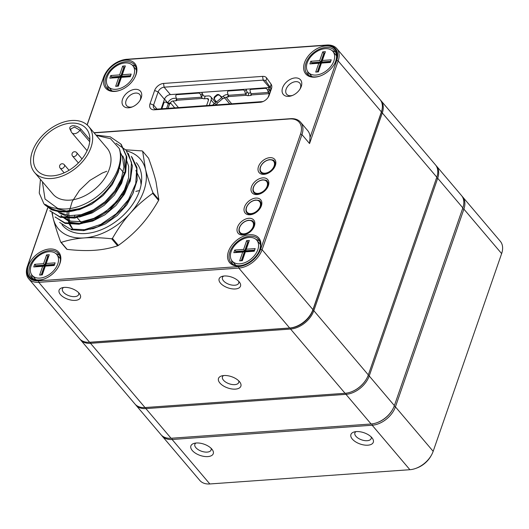 <?xml version="1.0" encoding="UTF-8"?>
<svg xmlns="http://www.w3.org/2000/svg" width="529" height="529" viewBox="0 0 529 529"><rect width="100%" height="100%" fill="white"/><g stroke="black" fill="none" stroke-linecap="round" stroke-linejoin="round"><path stroke-width="0.79" d="M60.438 259.025A16.141 10.626 -40.3 0 0 59.632 257.848L56.748 254.456A16.141 10.626 -40.3 0 0 37.566 256.796A16.141 10.626 -40.3 0 0 32.13 275.338A16.141 10.626 -40.3 0 0 45.706 276.548A16.141 10.626 -40.3 0 0 57.773 263.945A16.141 10.626 -40.3 0 0 56.748 254.456M32.13 275.338L35.013 278.737A16.141 10.626 -40.3 0 0 36.038 279.722M33.757 266.94L34.669 264.308L43.563 263.673L46.605 254.885L49.27 254.694L46.228 263.482L55.122 262.847L54.209 265.485L45.315 266.12L42.274 274.908L39.609 275.093L42.651 266.305L33.757 266.94L44.37 265.981L44.892 266.603L42.082 274.716M42.651 266.305L44.37 265.981L41.322 274.769L42.214 274.71L45.256 265.922L54.15 265.287L54.454 264.407L45.56 265.042L48.602 256.254L47.716 256.32L44.674 265.108L35.78 265.737L36.303 266.358L45.196 265.723L48.37 256.929M34.669 264.308L35.78 265.737L35.476 266.616M46.228 263.482L45.56 265.042L46.083 265.657L54.216 265.082M46.605 254.885L48.238 256.935M43.563 263.673L45.196 265.723M54.454 264.407L55.122 262.847M39.609 275.093L41.322 274.769M48.602 256.254L49.27 254.694M260.486 244.768A16.141 10.626 -40.3 0 0 259.679 243.591L256.796 240.199A16.141 10.626 -40.3 0 0 237.62 242.54A16.141 10.626 -40.3 0 0 232.185 261.081A16.141 10.626 -40.3 0 0 245.754 262.291A16.141 10.626 -40.3 0 0 257.828 249.688A16.141 10.626 -40.3 0 0 256.796 240.199M232.185 261.081L235.068 264.48A16.141 10.626 -40.3 0 0 236.093 265.465M233.811 252.683L234.724 250.052L243.611 249.417L246.659 240.629L249.324 240.437L246.283 249.225L255.17 248.59L254.257 251.229L245.37 251.864L242.328 260.652L239.657 260.843L242.699 252.055L233.811 252.683L244.418 251.731L244.94 252.346L242.13 260.46M242.699 252.055L244.418 251.731L241.376 260.519L242.262 260.453L245.311 251.665L254.198 251.03L254.502 250.151L245.615 250.786L248.656 241.998L247.764 242.064L244.722 250.852L235.835 251.487L236.357 252.102L245.244 251.467L248.425 242.672M234.724 250.052L235.835 251.487L235.531 252.359M246.283 249.225L245.615 250.786L246.137 251.407L254.27 250.825M246.659 240.629L248.293 242.679M243.611 249.417L245.244 251.467M254.502 250.151L255.17 248.59M239.657 260.843L241.376 260.519M248.656 241.998L249.324 240.437M336.556 55.995A16.141 10.626 -40.3 0 0 335.75 54.824L332.867 51.425A16.141 10.626 -40.3 0 0 313.69 53.766A16.141 10.626 -40.3 0 0 308.255 72.308A16.141 10.626 -40.3 0 0 321.824 73.518A16.141 10.626 -40.3 0 0 333.898 60.921A16.141 10.626 -40.3 0 0 332.867 51.425M308.255 72.308L311.138 75.707A16.141 10.626 -40.3 0 0 312.163 76.692M309.882 63.916L310.794 61.278L319.681 60.643L322.73 51.855L325.395 51.67L322.353 60.458L331.24 59.823L330.327 62.455L321.44 63.09L318.392 71.878L315.727 72.07L318.769 63.282L309.882 63.916L320.488 62.958L321.01 63.573L318.2 71.693M318.769 63.282L320.488 62.958L317.446 71.746L318.332 71.68L321.374 62.891L330.268 62.263L330.572 61.384L321.678 62.012L324.727 53.224L323.834 53.29L320.792 62.078L311.898 62.713L312.427 63.328L321.315 62.693L324.495 53.898M310.794 61.278L311.898 62.713L311.594 63.592M322.353 60.458L321.678 62.012L322.207 62.634L330.341 62.052M322.73 51.855L324.363 53.905M319.681 60.643L321.315 62.693M330.572 61.384L331.24 59.823M315.727 72.07L317.446 71.746M324.727 53.224L325.395 51.67M136.502 70.251A16.141 10.626 -40.3 0 0 135.702 69.081L132.819 65.682A16.141 10.626 -40.3 0 0 113.636 68.023A16.141 10.626 -40.3 0 0 108.2 86.564A16.141 10.626 -40.3 0 0 121.776 87.774A16.141 10.626 -40.3 0 0 133.844 75.171A16.141 10.626 -40.3 0 0 132.819 65.682M108.2 86.564L111.083 89.963A16.141 10.626 -40.3 0 0 112.108 90.948M109.827 78.173L110.74 75.535L119.633 74.9L122.675 66.112L125.34 65.92L122.298 74.708L131.192 74.08L130.279 76.712L121.386 77.346L118.344 86.134L115.672 86.326L118.721 77.538L109.827 78.173L120.433 77.214L120.962 77.829L118.152 85.949M118.721 77.538L120.433 77.214L117.392 86.002L118.284 85.936L121.326 77.148L130.213 76.513L130.518 75.634L121.63 76.269L124.672 67.481L123.786 67.547L120.738 76.335L111.85 76.97L112.373 77.584L121.267 76.95L124.441 68.155M110.74 75.535L111.85 76.97L111.546 77.849M122.298 74.708L121.63 76.269L122.153 76.89L130.286 76.308M122.675 66.112L124.308 68.162M119.633 74.9L121.267 76.95M130.518 75.634L131.192 74.08M115.672 86.326L117.392 86.002M124.672 67.481L125.34 65.92M75.283 300.373A11.301 5.68 19.1 0 1 61.185 295.341A11.301 5.68 19.1 0 1 62.177 287.756A11.301 5.68 19.1 0 1 79.542 293.767A11.301 5.68 19.1 0 1 75.283 300.373M235.326 288.966A11.301 5.68 19.1 0 1 221.228 283.934A11.301 5.68 19.1 0 1 222.22 276.35A11.301 5.68 19.1 0 1 239.584 282.36A11.301 5.68 19.1 0 1 235.326 288.966M93.964 132.7L290.553 118.688A20.981 13.814 139.7 0 1 300.617 122.252A20.981 13.814 139.7 0 1 301.953 134.591L262.093 249.714A20.981 13.814 139.7 0 1 238.817 268.084L38.769 282.341A20.981 13.814 139.7 0 1 28.705 278.776L79.542 338.699A20.981 13.814 -40.3 0 0 89.606 342.256L289.661 328A20.981 13.814 -40.3 0 0 295.638 326.664A20.981 13.814 -40.3 0 0 311.171 313.479A20.981 13.814 -40.3 0 0 312.93 309.63L381.402 111.903A20.981 13.814 -40.3 0 0 380.06 99.564L336.821 48.602A20.981 13.814 139.7 0 1 338.163 60.941L309.558 143.551L310.02 137.58L336.748 60.385A19.904 13.099 -40.3 0 0 325.93 45.302L125.876 59.559A19.904 13.099 -40.3 0 0 120.202 60.828A19.904 13.099 -40.3 0 0 105.469 73.333A19.904 13.099 -40.3 0 0 103.796 76.989L87.186 124.956M120.202 60.828L120.724 60.637A20.981 13.814 139.7 0 1 126.702 59.294L326.757 45.038A20.981 13.814 139.7 0 1 336.821 48.602M141.217 97.891A11.301 7.439 139.7 0 1 140.271 99.961A11.301 7.439 139.7 0 1 131.906 107.063A11.301 7.439 139.7 0 1 122.073 101.231A11.301 7.439 139.7 0 1 134.029 89.461A11.301 7.439 139.7 0 1 141.217 97.891M301.259 86.485A11.301 7.439 139.7 0 1 300.313 88.561A11.301 7.439 139.7 0 1 291.948 95.656A11.301 7.439 139.7 0 1 282.116 89.824A11.301 7.439 139.7 0 1 294.071 78.054A11.301 7.439 139.7 0 1 301.259 86.485M271.443 88.7L269.195 95.2A8.067 5.31 139.7 0 1 268.514 96.681A8.067 5.31 139.7 0 1 262.543 101.753A8.067 5.31 139.7 0 1 260.242 102.269L154.435 109.807A8.067 5.31 139.7 0 1 150.051 103.691L154.613 90.505A8.067 5.31 139.7 0 1 163.567 83.443L262.609 76.381A8.067 5.31 139.7 0 1 266.656 77.981L271.106 84.184A8.067 5.31 139.7 0 1 271.443 88.7L270.531 90.406A5.383 3.544 -40.3 0 0 270.306 87.391L265.856 81.188A5.383 3.544 -40.3 0 0 265.737 81.036A5.383 3.544 -40.3 0 0 263.158 80.124L164.116 87.186A5.383 3.544 -40.3 0 0 158.151 91.894L153.582 105.073A5.383 3.544 -40.3 0 0 153.926 108.24A5.383 3.544 -40.3 0 0 156.511 109.153L262.311 101.614A5.383 3.544 -40.3 0 0 263.257 101.456M336.08 60.432A19.097 12.57 139.7 0 1 334.48 63.943A19.097 12.57 139.7 0 1 320.336 75.938A19.097 12.57 139.7 0 1 303.719 66.085A19.097 12.57 139.7 0 1 323.927 46.182A19.097 12.57 139.7 0 1 336.08 60.432M136.026 74.688A19.097 12.57 139.7 0 1 134.426 78.193A19.097 12.57 139.7 0 1 120.288 90.195A19.097 12.57 139.7 0 1 103.664 80.335A19.097 12.57 139.7 0 1 123.872 60.438A19.097 12.57 139.7 0 1 136.026 74.688M300.617 122.252L307.693 130.59A20.981 13.814 139.7 0 1 310.02 137.58M47.703 208.069L27.726 265.756A19.904 13.099 -40.3 0 0 38.544 280.846L238.599 266.59A19.904 13.099 -40.3 0 0 260.678 249.159L300.545 134.035A19.904 13.099 -40.3 0 0 289.727 118.952L94.122 132.891M28.394 265.71A19.097 12.57 139.7 0 1 51.313 248.961A19.097 12.57 139.7 0 1 58.355 266.966A19.097 12.57 139.7 0 1 44.218 278.968A19.097 12.57 139.7 0 1 28.394 265.71M228.449 251.454A19.097 12.57 139.7 0 1 251.368 234.704A19.097 12.57 139.7 0 1 258.41 252.71A19.097 12.57 139.7 0 1 244.266 264.712A19.097 12.57 139.7 0 1 228.449 251.454M258.483 166.602A10.223 6.725 139.7 0 1 270.749 157.642A10.223 6.725 139.7 0 1 274.518 167.276A10.223 6.725 139.7 0 1 266.947 173.697A10.223 6.725 139.7 0 1 258.483 166.602M251.48 186.816A10.223 6.725 139.7 0 1 263.746 177.85A10.223 6.725 139.7 0 1 267.515 187.491A10.223 6.725 139.7 0 1 259.951 193.912A10.223 6.725 139.7 0 1 251.48 186.816M244.484 207.031A10.223 6.725 139.7 0 1 256.75 198.064A10.223 6.725 139.7 0 1 260.519 207.699A10.223 6.725 139.7 0 1 252.948 214.126A10.223 6.725 139.7 0 1 244.484 207.031M237.481 227.239A10.223 6.725 139.7 0 1 249.748 218.279A10.223 6.725 139.7 0 1 253.517 227.913A10.223 6.725 139.7 0 1 245.952 234.334A10.223 6.725 139.7 0 1 237.481 227.239M28.705 278.776A20.981 13.814 139.7 0 1 27.363 266.437L47.623 207.943M87.087 124.87L103.433 77.67A20.981 13.814 139.7 0 1 105.192 73.815L105.469 73.333M270.425 87.583A5.383 3.544 -40.3 0 0 269.446 87.536L170.404 94.598A5.383 3.544 -40.3 0 0 164.44 99.307L161.14 108.822M311.171 313.479L310.9 313.962A19.904 13.099 139.7 0 1 296.161 326.472L295.638 326.664M268.104 97.343A5.383 3.544 -40.3 0 0 268.282 96.9L270.531 90.406M258.271 252.955A18.026 11.863 -40.3 0 0 258.496 239.287A18.026 11.863 -40.3 0 0 243.34 237.938A18.026 11.863 -40.3 0 0 229.864 252.009A18.026 11.863 -40.3 0 0 231.008 262.609A18.026 11.863 -40.3 0 0 244.537 264.612M231.649 260.361A18.026 11.863 -40.3 0 0 232.522 263.984M259.607 241.006A18.026 11.863 -40.3 0 0 256.175 239.551M58.216 267.211A18.026 11.863 -40.3 0 0 58.441 253.543A18.026 11.863 -40.3 0 0 43.292 252.194A18.026 11.863 -40.3 0 0 29.809 266.266A18.026 11.863 -40.3 0 0 30.96 276.865A18.026 11.863 -40.3 0 0 44.482 278.869M31.595 274.617A18.026 11.863 -40.3 0 0 32.467 278.241M59.552 255.256A18.026 11.863 -40.3 0 0 56.12 253.801M134.287 78.437A18.026 11.863 -40.3 0 0 135.662 75.369A18.026 11.863 -40.3 0 0 134.511 64.769A18.026 11.863 -40.3 0 0 119.362 63.42A18.026 11.863 -40.3 0 0 105.879 77.492A18.026 11.863 -40.3 0 0 107.03 88.092A18.026 11.863 -40.3 0 0 120.552 90.095M132.19 65.034A18.026 11.863 139.7 0 1 135.622 66.489M108.538 89.467A18.026 11.863 139.7 0 1 107.665 85.843M334.341 64.188A18.026 11.863 -40.3 0 0 335.717 61.113A18.026 11.863 -40.3 0 0 334.566 50.513A18.026 11.863 -40.3 0 0 319.41 49.164A18.026 11.863 -40.3 0 0 305.927 63.235A18.026 11.863 -40.3 0 0 307.078 73.835A18.026 11.863 -40.3 0 0 320.6 75.839M332.238 50.777A18.026 11.863 139.7 0 1 335.677 52.232M308.592 75.211A18.026 11.863 139.7 0 1 307.713 71.587M299.923 89.203A8.609 5.667 -40.3 0 0 300.346 88.191A8.609 5.667 -40.3 0 0 299.798 83.126A8.609 5.667 -40.3 0 0 289.568 84.376A8.609 5.667 -40.3 0 0 286.672 94.268A8.609 5.667 -40.3 0 0 292.643 95.379M139.887 100.609A8.609 5.667 -40.3 0 0 140.304 99.591A8.609 5.667 -40.3 0 0 139.755 94.532A8.609 5.667 -40.3 0 0 132.521 93.884A8.609 5.667 -40.3 0 0 126.081 100.609A8.609 5.667 -40.3 0 0 126.629 105.668A8.609 5.667 -40.3 0 0 132.6 106.785M223.714 276.052A8.609 4.331 -160.9 0 0 222.444 277.467A8.609 4.331 -160.9 0 0 223.469 280.793A8.609 4.331 -160.9 0 0 234.777 285.23A8.609 4.331 -160.9 0 0 238.718 283.101A8.609 4.331 -160.9 0 0 238.592 281.203M63.672 287.459A8.609 4.331 -160.9 0 0 62.409 288.874A8.609 4.331 -160.9 0 0 65.841 294.223A8.609 4.331 -160.9 0 0 74.734 296.63A8.609 4.331 -160.9 0 0 78.676 294.508A8.609 4.331 -160.9 0 0 78.55 292.61M74.979 215.105A48.688 32.044 -40.3 0 0 74.265 217.307A48.688 32.044 -40.3 0 0 74.212 217.465M135.86 191.399A49.495 32.58 139.7 0 1 139.583 190.592M40.435 179.384L39.245 193.059L43.947 203.89L53.045 210.033A48.688 32.044 -40.3 0 0 82.828 207.957L60.643 212.136L51.498 209.801L44.601 204.663M121.419 144.807L126.861 156.908L125.71 172.077L118.602 187.954L106.369 202.171L90.909 212.678L74.708 218.107L60.339 217.326L49.951 210.714M128.335 153.417L132.409 165.954L130.279 181.05L122.265 196.385L109.873 209.894L94.724 219.608L79.039 224.223L65.107 223.397L55.135 216.969M131.952 157.1L136.925 167.481L137.143 180.31L132.64 194.176L123.647 207.533L111.474 218.781L97.634 226.835L83.681 230.644L71.263 229.718M59.671 222.411L70.119 228.991L84.547 229.679L100.775 224.402L116.221 213.795L128.514 199.532L135.735 183.589L136.713 168.487L131.298 156.326M55.082 217.016L64.882 222.802L79.29 223.509L95.531 218.213L110.958 207.632L123.283 193.349L130.478 177.44L131.496 162.324L126.047 150.157L116.056 143.227M49.825 210.82L59.638 216.639L74.053 217.34L90.28 212.023L105.714 201.463L118.033 187.154L125.228 171.27L126.266 156.121L120.797 144L110.297 136.852L95.961 135.054M53.045 210.033L45.686 204.538A47.881 31.515 -40.3 0 0 67.243 211.157A47.881 31.515 -40.3 0 0 94.446 201.152L82.828 207.957M90.148 229.315A32.282 21.246 139.7 0 1 88.846 228.832M134.73 186.849A32.282 21.246 139.7 0 1 134.921 187.339M87.093 150.672L71.924 132.799A5.383 3.544 -40.3 0 0 74.503 133.711A5.383 3.544 -40.3 0 0 79.912 130.174L81.168 129.473C79.059 127.105 76.315 125.836 72.923 125.664C69.795 126.305 68.995 127.826 70.522 130.227L70.787 130.544M52.523 175.873A32.282 21.246 139.7 0 1 37.043 170.391A32.282 21.246 139.7 0 1 40.012 141.851A32.282 21.246 139.7 0 1 70.787 123.145A32.282 21.246 139.7 0 1 86.267 128.62A32.282 21.246 139.7 0 1 83.298 157.166A32.282 21.246 139.7 0 1 52.523 175.873M71.699 120.506A35.509 23.369 139.7 0 1 88.733 126.53A35.509 23.369 139.7 0 1 85.46 157.926A35.509 23.369 139.7 0 1 51.611 178.504A35.509 23.369 139.7 0 1 34.577 172.48A35.509 23.369 139.7 0 1 37.85 141.084A35.509 23.369 139.7 0 1 71.699 120.506M88.733 126.53L107.076 148.153A35.509 23.369 139.7 0 1 103.81 179.549A35.509 23.369 139.7 0 1 69.96 200.127A35.509 23.369 139.7 0 1 52.926 194.103L34.577 172.48M96.258 135.404L110.548 138.724L119.27 148.504A46.268 30.451 139.7 0 1 107.235 186.902A46.268 30.451 139.7 0 1 66.912 208.915A46.268 30.451 139.7 0 1 57.674 208.373L45.025 199.03L42.472 182.393M45.686 204.538C48.926 206.925 52.926 208.201 57.674 208.373M119.27 148.504C125.274 163.798 113.649 187.868 94.446 201.152M120.295 152.352L122.298 156.28L123.912 166.952L121.313 178.974L114.753 190.956L105.112 201.675L93.408 209.861L81.089 214.714L69.497 215.673L60.623 213.028M126.636 160.432L128.659 166.324L128.653 177.684L124.454 189.838L116.598 201.476L106.025 211.355L93.891 218.332L81.711 221.75L70.754 221.135L62.402 216.718L60.974 215.23L62.455 216.976L70.165 222.213L80.606 223.608L92.687 221.089L104.927 214.807L115.957 205.483L124.487 194.117L129.499 181.93L130.233 178.313M71.461 227.582L68.81 223.35L67.104 213.617L67.243 211.798M106.746 171.277L102.216 173.076L89.87 180.409L79.502 190.347L72.162 201.609L68.737 213.002L69.524 223.139L72.87 229.249M141.091 184.773L140.562 180.23L135.887 170.464M83.509 229.824L93.164 228.693L105.535 223.82L117.173 215.541L126.828 204.842L133.262 192.801L135.47 184.515M57.694 211.329L59.784 213.233L68.677 217.042L79.892 216.916L92.231 212.916L104.147 205.338L114.37 195.108L121.63 183.259L125.135 171.151L124.441 160.095L122.86 156.009M56.398 208.307L57.628 208.981L67.533 211.283L79.357 209.656L91.702 204.207L103.109 195.485L112.333 184.495L118.205 172.368L119.633 166.688M126.702 150.977A53.799 35.41 139.7 0 1 145.501 169.267A53.799 35.41 139.7 0 1 130.286 213.207A53.799 35.41 139.7 0 1 84.177 237.924A53.799 35.41 139.7 0 1 53.284 218.695A53.799 35.41 139.7 0 1 52.483 213.498M61.959 224.68A48.423 31.872 -40.3 0 0 62.468 225.308A48.423 31.872 -40.3 0 0 120.01 218.285A48.423 31.872 -40.3 0 0 136.317 162.654M51.961 212.751L53.284 218.695C54.864 225.089 57.33 232.886 60.696 242.077L66.641 249.086A61.873 40.72 139.7 0 0 67.143 249.397L61.199 242.394C68.684 239.948 76.348 238.46 84.177 237.924C91.98 237.342 101.151 237.64 111.692 238.797L117.636 245.8C110.151 248.246 102.494 249.734 94.658 250.277C86.862 250.852 77.69 250.561 67.143 249.397M61.199 242.394A61.873 40.72 139.7 0 1 60.696 242.077M112.446 238.394C118.099 228.554 124.044 220.157 130.286 213.207C136.495 206.217 143.954 199.612 152.663 193.376L158.607 200.379C152.954 210.218 147.009 218.609 140.767 225.559C134.558 232.548 127.099 239.161 118.39 245.396L112.446 238.394A61.873 40.72 139.7 0 1 111.692 238.797M145.501 169.267L142.632 151.234L148.576 158.237C151.935 167.435 154.408 175.231 155.982 181.626L158.852 199.658L152.907 192.655C149.548 183.457 147.075 175.661 145.501 169.267M125.73 149.786L142.122 150.917A61.873 40.72 139.7 0 1 142.632 151.234M152.907 192.655A61.873 40.72 139.7 0 1 152.663 193.376M118.39 245.396A61.873 40.72 139.7 0 1 117.636 245.8M158.852 199.658A61.873 40.72 139.7 0 1 158.607 200.379M81.578 223.542L81.744 223.073M206.641 105.582A4.305 2.83 139.7 0 1 206.806 104.934L208.452 100.186A2.149 1.415 -40.3 0 0 208.314 98.923A2.149 1.415 -40.3 0 0 207.282 98.553L204.3 98.771A2.149 1.084 -160.9 0 1 202.561 98.42L176.838 100.252L176.666 99.181A3.24 1.812 85.9 0 1 176.6 98.989L175.866 96.701A2.149 1.633 48 0 1 176.203 94.975A2.149 1.633 48 0 1 177.023 94.638L177.645 94.083M176.838 100.252A2.149 1.084 -160.9 0 1 175.853 100.794L172.871 101.006A2.149 1.415 -40.3 0 0 170.483 102.891L167.878 103.294M166.628 108.432L168.321 103.545A3.24 1.627 -160.9 0 1 168.5 103.651L169.564 104.015A2.149 1.203 85.9 0 0 170.411 103.109M251.136 94.116L250.673 95.465A1.613 0.813 -160.9 0 0 251.407 95.068A1.613 0.813 -160.9 0 0 251.434 94.936L251.249 94.354A3.24 1.812 85.9 0 1 250.977 93.686L250.085 90.915A1.613 1.223 48 0 1 250.343 89.619A1.613 1.223 48 0 1 250.951 89.368L251.573 88.812M250.673 95.465L248.002 95.656A1.613 0.813 -160.9 0 1 246.488 95.293L228.541 96.569A2.149 1.084 -160.9 0 1 227.556 97.111L226.088 97.217A2.149 1.415 -40.3 0 0 224.58 97.872A2.149 1.62 140.9 0 1 222.934 98.487L221.757 97.858L219.608 95.246A2.149 2.103 142.9 0 0 216.606 95.008L214.834 96.49A2.149 2.103 142.9 0 0 214.463 99.399L214.873 99.941A2.149 2.103 -37.1 0 1 215.243 97.025L214.834 96.49M212.513 105.159A1.078 0.708 -40.3 0 0 212.592 105.099L214.853 103.215L216.196 104.861A2.149 1.62 140.9 0 0 217.088 103.36L222.934 98.487M219.608 95.246L221.591 96.84A2.149 1.62 -39.1 0 0 223.245 96.225A5.383 3.544 139.7 0 1 227.001 94.579L228.045 94.506M176.342 98.189L173.783 98.374A5.383 3.544 139.7 0 0 167.819 103.082L167.766 103.228M202.607 94.4L201.562 97.409A3.24 1.812 -94.1 0 1 201.496 97.217L200.762 94.922L202.323 93.521L203.467 95.782A2.149 1.084 -160.9 0 0 205.219 96.133L208.195 95.921A5.383 3.544 139.7 0 1 210.773 96.833A5.383 3.544 139.7 0 1 211.117 99.994L209.477 104.742A1.078 0.708 -40.3 0 0 209.544 105.377M215.389 100.556L215.746 101.707A2.149 1.62 -39.1 0 1 214.853 103.215M246.931 91.808L245.912 94.731A3.24 1.812 -94.1 0 1 245.641 94.069L244.748 91.299L246.316 89.89L247.393 92.654A1.613 0.813 -160.9 0 0 248.914 93.018L250.72 92.892M269.42 89.639L268.382 92.648A3.24 1.812 -94.1 0 1 268.315 92.456L267.581 90.161L269.142 88.76L270.286 91.021A2.149 1.084 -160.9 0 0 270.312 91.034M214.873 99.941A2.149 2.103 -37.1 0 0 214.939 100.021L216.672 102.09L217.088 103.36M201.562 97.409L202.561 98.42M268.382 92.648L269.373 93.659L251.434 94.936M245.912 94.731L246.488 95.293M245.641 94.069L228.303 95.306A3.24 1.812 85.9 0 0 228.369 95.498L228.541 96.569M246.316 89.89A1.613 1.223 -132 0 0 245.932 89.216M269.142 88.76A2.149 1.633 -132 0 0 268.401 87.616M202.323 93.521A2.149 1.633 -132 0 0 201.582 92.377M168.321 103.545L166.212 102.342A2.149 1.739 -124.2 0 0 164.393 102.315L163.091 103.208M162.919 103.697L163.825 103.082L162 108.352L161.325 108.809M161.907 108.769A2.149 1.739 -124.2 0 1 162 108.352M163.825 103.082A2.149 1.739 -124.2 0 1 164.393 102.315M215.243 97.025L217.016 95.551A2.149 2.103 -37.1 0 1 220.018 95.789M198.983 92.562L198.362 93.117L177.023 94.638M198.362 93.117A2.149 1.633 48 0 1 200.762 94.922M250.951 89.368L265.181 88.356A2.149 1.633 48 0 1 267.581 90.161M243.571 89.381L242.95 89.943L228.726 90.955L229.348 90.393M228.303 95.306L227.569 93.018A2.149 1.633 48 0 1 227.906 91.286A2.149 1.633 48 0 1 228.726 90.955M242.95 89.943A1.613 1.223 48 0 1 244.748 91.299M88.753 342.296A20.228 13.318 -40.3 0 0 90.347 342.263L290.395 328.006A20.228 13.318 -40.3 0 0 312.831 310.292L381.303 112.565A20.228 13.318 -40.3 0 0 382.117 109.238M235.445 389.119A11.836 5.951 19.1 0 1 220.672 383.842A11.836 5.951 19.1 0 1 221.717 375.901A11.836 5.951 19.1 0 1 239.908 382.196A11.836 5.951 19.1 0 1 235.445 389.119M80.434 339.75L134.941 403.991A20.981 13.814 -40.3 0 0 145.006 407.548L345.06 393.292A20.981 13.814 -40.3 0 0 351.038 391.956A20.981 13.814 -40.3 0 0 366.571 378.771A20.981 13.814 -40.3 0 0 368.329 374.922L436.802 177.195A20.981 13.814 -40.3 0 0 435.466 164.856L380.953 100.609A20.981 13.814 139.7 0 1 382.295 112.955L313.823 310.682A20.981 13.814 139.7 0 1 290.553 329.051L90.499 343.308A20.981 13.814 139.7 0 1 80.434 339.75A20.981 13.814 139.7 0 1 80.011 339.208M366.478 378.943A20.228 13.318 139.7 0 1 366.379 379.108A20.228 13.318 139.7 0 1 351.401 391.817A20.228 13.318 139.7 0 1 351.223 391.883M380.49 100.107A20.981 13.814 139.7 0 1 380.953 100.609M223.555 375.557A8.609 4.331 -160.9 0 0 222.458 376.873A8.609 4.331 -160.9 0 0 225.89 382.222A8.609 4.331 -160.9 0 0 234.783 384.629A8.609 4.331 -160.9 0 0 238.724 382.5A8.609 4.331 -160.9 0 0 238.672 380.794M196.305 442.998A11.836 5.951 19.1 0 1 212.301 449.67A11.836 5.951 19.1 0 1 208.082 456.573A11.836 5.951 19.1 0 1 193.151 451.402A11.836 5.951 19.1 0 1 194.11 443.375A11.836 5.951 19.1 0 1 196.305 442.998M356.348 431.598A11.836 5.951 19.1 0 1 372.343 438.263A11.836 5.951 19.1 0 1 368.124 445.167A11.836 5.951 19.1 0 1 353.193 439.996A11.836 5.951 19.1 0 1 354.152 431.968A11.836 5.951 19.1 0 1 356.348 431.598M462.009 196.193A20.981 13.814 139.7 0 1 462.558 196.788A20.981 13.814 139.7 0 1 463.9 209.127L395.428 406.861A20.981 13.814 139.7 0 1 372.158 425.23L172.104 439.487A20.981 13.814 139.7 0 1 162.039 435.922A20.981 13.814 139.7 0 1 161.543 435.281M162.039 435.922L199.777 480.398A20.981 13.814 -40.3 0 0 209.841 483.962L409.896 469.706A20.981 13.814 -40.3 0 0 415.873 468.363A20.981 13.814 -40.3 0 0 431.406 455.185A20.981 13.814 -40.3 0 0 433.165 451.33L501.637 253.603A20.981 13.814 -40.3 0 0 500.295 241.264L462.558 196.788M431.406 455.185L430.857 456.15A18.832 12.392 139.7 0 1 416.918 467.98L415.873 468.363M377.349 422.552A19.904 13.099 -40.3 0 0 392.485 409.717M355.984 431.624A8.609 4.331 -160.9 0 0 354.886 432.94A8.609 4.331 -160.9 0 0 358.325 438.29A8.609 4.331 -160.9 0 0 367.219 440.697A8.609 4.331 -160.9 0 0 371.16 438.574A8.609 4.331 -160.9 0 0 371.107 436.861M195.942 443.031A8.609 4.331 -160.9 0 0 194.851 444.34A8.609 4.331 -160.9 0 0 198.282 449.69A8.609 4.331 -160.9 0 0 207.176 452.103A8.609 4.331 -160.9 0 0 211.117 449.974A8.609 4.331 -160.9 0 0 211.064 448.268M435.889 165.398A20.981 13.814 139.7 0 1 436.352 165.901A20.981 13.814 139.7 0 1 437.695 178.247L369.222 375.974A20.981 13.814 139.7 0 1 345.953 394.343L145.898 408.6A20.981 13.814 139.7 0 1 135.834 405.035A20.981 13.814 139.7 0 1 135.411 404.5M135.834 405.035L160.995 434.686A20.981 13.814 -40.3 0 0 171.059 438.25L371.107 423.994A20.981 13.814 -40.3 0 0 377.084 422.651A20.981 13.814 -40.3 0 0 392.624 409.472A20.981 13.814 -40.3 0 0 394.383 405.624L462.849 207.89A20.981 13.814 -40.3 0 0 461.513 195.551L436.352 165.901M392.624 409.472L392.346 409.955A19.904 13.099 139.7 0 1 377.607 422.459L377.084 422.651M260.572 166.985A8.2 5.396 139.7 0 1 269.671 159.804A8.2 5.396 139.7 0 1 274.128 166.02A8.2 5.396 139.7 0 1 265.029 173.201A8.2 5.396 139.7 0 1 260.572 166.985M267.985 173.261A8.748 5.759 139.7 0 1 260.949 172.474C259.845 171.27 259.64 169.485 260.328 167.118C262.08 163.058 265.089 160.558 269.354 159.632C272.547 159.692 274.194 160.201 274.286 161.16A8.748 5.759 139.7 0 1 274.842 166.298A8.748 5.759 139.7 0 1 273.916 168.229M246.58 207.408A8.2 5.396 139.7 0 1 255.672 200.227A8.2 5.396 139.7 0 1 260.129 206.442A8.2 5.396 139.7 0 1 251.03 213.623A8.2 5.396 139.7 0 1 246.58 207.408M253.993 213.69A8.748 5.759 139.7 0 1 246.95 212.896C245.846 211.693 245.641 209.907 246.329 207.547C248.081 203.48 251.09 200.98 255.355 200.055C258.549 200.121 260.195 200.63 260.288 201.582A8.748 5.759 139.7 0 1 260.843 206.727A8.748 5.759 139.7 0 1 259.918 208.657M239.577 227.622A8.2 5.396 139.7 0 1 248.67 220.441A8.2 5.396 139.7 0 1 253.127 226.657A8.2 5.396 139.7 0 1 244.034 233.838A8.2 5.396 139.7 0 1 239.577 227.622M246.99 233.897A8.748 5.759 139.7 0 1 239.948 233.11C238.85 231.907 238.639 230.122 239.326 227.754C241.085 223.694 244.094 221.195 248.352 220.269C251.553 220.328 253.199 220.838 253.285 221.796A8.748 5.759 139.7 0 1 253.847 226.934A8.748 5.759 139.7 0 1 252.922 228.865M253.576 187.2A8.2 5.396 139.7 0 1 262.668 180.019A8.2 5.396 139.7 0 1 267.125 186.234A8.2 5.396 139.7 0 1 258.033 193.409A8.2 5.396 139.7 0 1 253.576 187.2M260.989 193.475A8.748 5.759 139.7 0 1 253.946 192.688C252.842 191.478 252.637 189.699 253.325 187.332C255.084 183.265 258.092 180.773 262.351 179.847C265.551 179.906 267.198 180.415 267.284 181.368A8.748 5.759 139.7 0 1 267.846 186.512A8.748 5.759 139.7 0 1 266.92 188.443M38.544 280.846L38.769 282.341L89.606 342.256M289.661 328L238.817 268.084L238.599 266.59M260.678 249.159L262.093 249.714L312.93 309.63M381.402 111.903L338.163 60.941L336.748 60.385M309.558 143.551L301.953 134.591L300.545 134.035M167.845 103.003L164.519 99.088M164.44 99.307L158.151 91.894L154.613 90.505M150.051 103.691L153.582 105.073L157.014 109.119M269.446 87.536L263.158 80.124L262.609 76.381M163.567 83.443L164.116 87.186L170.404 94.598M27.363 266.437L27.726 265.756M290.553 118.688L289.727 118.952M325.93 45.302L326.757 45.038M125.876 59.559L126.702 59.294M103.796 76.989L103.433 77.67M266.656 77.981L265.856 81.188M271.106 84.184L270.306 87.391M156.511 109.153L154.435 109.807M269.195 95.2L268.282 96.9M262.311 101.614L260.242 102.269M60.207 168.182A2.691 1.772 -40.3 0 0 61.496 168.639A2.691 1.772 -40.3 0 0 64.478 166.285A2.691 1.772 -40.3 0 0 64.307 164.704A2.691 2.691 0 0 0 60.518 164.393A2.691 2.691 0 0 0 60.207 168.182L64.148 172.824M72.612 156.154A2.691 1.772 -40.3 0 0 73.901 156.617A2.691 1.772 -40.3 0 0 76.884 154.256A2.691 1.772 -40.3 0 0 76.712 152.676A2.691 2.691 0 0 0 72.923 152.365A2.691 2.691 0 0 0 72.612 156.154L78.378 162.958M71.924 132.799A5.383 5.383 0 0 1 70.655 129.023L74.463 127.072L79.912 130.174L89.699 141.712M70.522 130.227L71.124 130.299M89.844 139.696L81.168 129.473M207.282 98.553L208.505 100.001M172.871 101.006L178.458 107.592M174.696 107.856L170.483 102.891M168.07 108.326L169.564 104.015M226.088 97.217L231.669 103.796M229.725 103.935L223.245 96.225M228.244 95.121L227.556 97.111M211.117 99.994L214.265 103.704M209.477 104.742L209.987 105.344M175.853 100.794L176.541 98.804M205.219 96.133L204.3 98.771M220.223 95.98L221.757 97.858M221.618 97.7L216.54 101.932M176.6 98.989L201.496 97.217M268.315 92.456L250.977 93.686M248.914 93.018L248.002 95.656M265.181 88.356L265.803 87.801M217.016 95.551L216.606 95.008M90.347 342.263L90.499 343.308L145.006 407.548M345.06 393.292L290.553 329.051L290.395 328.006M436.802 177.195L382.295 112.955L381.303 112.565M312.831 310.292L313.823 310.682L368.329 374.922M409.896 469.706L372.158 425.23L371.966 423.914M171.918 438.191L172.104 439.487L209.841 483.962M501.637 253.603L463.9 209.127L462.597 208.618M394.118 406.345L395.428 406.861L433.165 451.33M371.107 423.994L345.953 394.343L345.787 393.226M145.739 407.495L145.898 408.6L171.059 438.25M462.849 207.89L437.695 178.247L436.59 177.81M368.111 375.537L369.222 375.974L394.383 405.624M121.478 144.754L120.824 143.981M69.041 170.278L64.307 164.704M81.995 158.898L76.712 152.676M76.513 216.91L82.101 223.502M119.382 167.64L124.679 173.889M210.773 96.833L215.515 102.414M227.906 91.286L228.859 90.433M250.343 89.619L251.209 88.839M176.203 94.975L177.162 94.116M366.379 379.108L366.571 378.771M351.401 391.817L351.038 391.956"/></g></svg>
